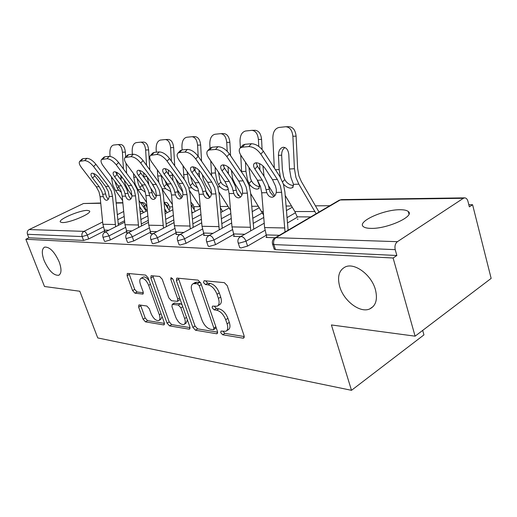 <?xml version="1.0" encoding="UTF-8"?>
<svg xmlns="http://www.w3.org/2000/svg" width="517" height="517" viewBox="0 0 517 517"><rect width="100%" height="100%" fill="white"/><g stroke="black" fill="none" stroke-linecap="round" stroke-linejoin="round"><path stroke-width="0.78" d="M339.688 286.515C337.123 276.731 339.003 270.191 345.337 266.895C354.63 262.384 371.536 274.902 375.413 289.643C377.804 299.414 375.898 305.844 369.694 308.953C360.065 313.412 343.624 300.849 339.688 286.515M44.145 260.607C41.567 253.408 41.709 248.916 44.572 247.126C49.6 246.719 54.472 251.65 59.19 261.925C61.717 269.124 61.562 273.577 58.718 275.27C53.665 275.639 48.805 270.746 44.145 260.607M220.733 332.689L222.672 334.764L243.048 338.17L243.675 338.118L244.102 335.766L227.247 285.675L224.333 282.657L204.118 280.712L203.485 282.508L205.436 284.557L207.989 284.815C211.808 285.72 214.82 288.874 217.024 294.283L218.433 298.412C219.66 302.484 219.221 305.088 217.108 306.219L212.455 306.122L212.177 307.802L214.122 309.864L216.688 310.206C220.52 311.228 223.525 314.401 225.696 319.732L227.086 323.804C228.268 327.713 227.848 330.208 225.813 331.294L220.998 331.074L220.733 332.689M222.93 331.287L224.869 333.355L244.289 336.554M205.656 280.86L207.698 283.219L210.257 283.471L207.989 284.815M214.361 306.277L216.352 308.487L218.924 308.83L216.688 310.206M62.337 222.562C69.653 223.027 92.491 213.204 89.499 210.942L87.354 210.406C79.883 210.122 57.717 219.615 60.386 222.019L62.337 222.562M370.624 228.372C386.742 229.147 415.287 216.248 408.288 211.524C406.879 210.329 404.204 209.734 400.255 209.728C384.073 209.379 356.93 221.573 363.251 226.53C364.498 227.667 366.96 228.281 370.624 228.372M139.254 304.933L138.866 304.972L138.646 307.13L143.093 319.222L145.458 321.858L163.585 324.889L164.031 324.85L164.283 322.692L148.075 277.771L145.594 275.083L127.324 273.409L127.098 275.677L132.572 290.567L134.943 293.184L142.912 294.095L143.157 291.859L140.43 284.376C139.377 281.164 139.603 279.128 141.109 278.269C143.92 277.978 146.447 280.317 148.683 285.294L159.339 314.775C160.335 317.839 160.115 319.771 158.68 320.566C155.83 320.824 153.284 318.466 151.029 313.502L149.277 308.681L146.86 306.019L139.254 304.933M463.374 198.289L340.212 199.982L275.962 237.684L397.418 241.678L463.374 198.289L464.731 197.862C466.25 197.992 467.323 199.148 467.956 201.346L469.358 206.878L472.583 204.719L491.15 278.398L415.099 336.173L331.41 324.96L351.489 390.316L97.752 337.931L79.818 291.239L44.501 286.508L25.85 239.255L393.114 258.002L396.856 255.495L395.221 249.646L273.868 244.58L275.483 249.659L396.856 255.495M415.099 336.173L393.114 258.002M192.86 327.371L195.491 330.221L216.52 333.736L217.082 333.685L217.45 331.397L200.777 283.032L198.017 280.124L177.176 278.12L176.736 278.178L176.394 280.595L192.86 327.371L195.025 326.033L197.656 328.87L217.638 332.166M189.054 329.148L169.557 325.884L167.069 323.151L150.835 278.043L151.113 275.703L159.63 276.433L162.183 279.18L168.865 297.934L171.424 300.7L177.46 301.372L177.777 299.059L170.778 279.277L171.011 277.597L173.137 279.51L189.862 326.88L189.558 329.103L189.054 329.148L190.017 328.553M351.489 390.316L423.94 334.893L422.693 330.408M397.418 241.678C395.247 243.501 394.516 246.157 395.221 249.646M25.85 239.255L28.849 237.794L27.472 234.291C26.871 232.211 27.44 230.634 29.178 229.567L83.495 203.511L100.737 203.019M169.447 206.865L172.6 206.845M193.759 206.697L200.008 206.651M220.248 206.509L228.107 206.451M251.727 206.283L258.513 206.238M286.03 206.037L291.517 205.999M315.648 205.831L329.807 205.727M468.816 204.745L472.583 204.719M297.837 218.95L297.385 219.214L297.921 219.221M266.714 237.057L266.055 237.439L275.218 237.742M126.633 231.545L110.451 239.894L105.067 241.465L104.428 241.142M168.736 204.822L170.022 208.525L168.949 209.682M148.289 220.358L141.27 223.984M147.209 209.036L145.587 210.076M124.597 220.727L118.225 223.958M104.512 230.918L88.743 238.919L83.573 240.431L82.125 236.573L27.472 234.291M28.849 237.794L83.573 240.431M275.483 249.659L274.081 248.864M127.008 232.592L126.536 232.837L128.132 232.889M175.987 232.915L158.913 242.085L153.058 243.772L152.244 243.345M201.384 219.266L192.815 223.874M176.426 234.175L175.89 234.466L179.858 234.595M233.594 234.466L215.537 244.644L209.12 246.467L208.067 245.892M263.748 217.463L253.168 223.428M234.104 236.017L233.49 236.366L240.651 236.605M266.158 235.319L247.585 246.092L240.844 247.992L239.63 247.32M297.314 217.25L287.394 223.001M204.105 235.061L203.536 235.377L208.978 235.558M203.633 233.665L186.081 243.313L179.961 245.064L179.031 244.567M231.261 218.478L221.754 223.706M150.802 233.354L150.298 233.619L152.993 233.71M150.395 232.204L133.774 240.954L128.171 242.57L127.447 242.202M193.054 204.609L194.347 208.429L193.985 209.159M173.809 219.887L166.067 223.958M104.867 231.881L104.421 232.107L105.054 232.127M226.601 330.79L228.023 329.878C230.059 328.793 230.492 326.298 229.309 322.395L227.086 323.804M218.924 308.83C222.756 309.838 225.761 313.005 227.926 318.33L229.309 322.395M217.851 305.767L219.35 304.843C221.47 303.705 221.916 301.101 220.694 297.042L218.433 298.412M210.257 283.471C214.083 284.369 217.095 287.51 219.292 292.913L220.694 297.042M178.384 278.236L195.025 326.033M213.23 329.717L213.618 329.678L213.876 328.075L199.258 285.765L197.332 283.736L193.209 283.665C191.135 284.809 190.734 287.407 191.994 291.452L201.94 319.997C204.041 325.115 206.923 328.217 210.6 329.29L213.23 329.717M213.78 329.581L216.196 327.759M200.861 283.271L199.588 282.411L197.332 283.736M194.825 282.715L196.971 282.153L199.588 282.411M190.049 327.623L171.683 324.598L169.557 325.884M152.786 275.774L169.195 321.865L171.683 324.598M177.641 301.269L180.155 299.388M175.722 317.16C178.061 322.349 180.776 324.799 183.858 324.502C185.396 323.661 185.661 321.671 184.666 318.53L180.879 307.828L178.281 305.03L172.251 304.319L171.954 306.594L175.722 317.16M184.369 324.191L186.017 323.183L187.419 319.965M182.068 304.804L180.465 303.731L178.281 305.03M174.248 303.136L180.465 303.731M159.107 320.314L160.8 319.306L162.092 316.617M149.148 280.75C147.002 277.816 145.044 276.589 143.274 277.06L142.912 277.261M129.004 273.493L134.698 289.371L137.07 291.982L143.377 292.758M140.546 305.12L145.18 317.994L147.545 320.618L164.471 323.409M284.99 147.565C282.728 148.993 281.616 151.533 281.655 155.184L282.347 169.376L283.587 176.517L284.731 179.567L286.418 182.003C288.732 184.265 291.032 185.422 293.32 185.467L293.611 185.448M280.447 177.473L279.148 169.557L278.45 155.326C278.527 150.667 280.117 147.972 283.219 147.255L283.264 147.248C286.418 147.487 288.26 149.936 288.803 154.583L289.501 169.007L294.432 168.742L292.88 136.242C292.189 130.219 289.798 127.053 285.707 126.743L278.993 127.453C274.979 128.494 272.924 132.048 272.84 138.117L274.314 168.006M286.134 126.736L288.932 126.684C293.023 126.988 295.414 130.142 296.105 136.152L297.643 168.561L298.891 175.838L301.321 181.454L319.028 212.054M293.223 186.947L292.609 187.613L293.488 184.349L290.993 177.661L289.501 169.007M316.139 213.747L298.839 184.168L295.924 177.454L294.432 168.742M292.609 187.613L290.858 188.149C288.576 188.098 286.276 186.934 283.949 184.672L283.368 184.013M310.723 216.92L297.191 216.836L294.845 211.531L285.184 195.465M254.92 169.065C253.298 166.461 253.136 164.542 254.435 163.32L256.044 162.771C259.405 162.945 262.442 164.852 265.169 168.497L272.498 179.657L275.496 186.075L276.317 189.403L276.298 192.434C275.632 195.264 274.288 196.861 272.265 197.229L271.923 197.248C269.712 197.132 268.013 195.607 266.83 192.667L266.029 189.694L269.305 189.267L268.233 184.782L264.685 177.228L257.414 166.222L254.92 169.065L262.222 180.078L265.208 186.411L266.029 189.694M260.833 154.124C257.207 149.258 253.194 146.75 248.78 146.608L251.352 143.739C255.76 143.868 259.773 146.363 263.386 151.229L260.833 154.124L277.396 179.457L280.395 185.92L281.616 192.305L285.048 231.978M288.098 230.194L284.893 191.872L283.445 184.259L279.878 176.555L263.386 151.229M248.78 146.608L242.357 147.158L240.379 147.868C238.654 149.516 238.886 152.088 241.071 155.591L257.511 180.271L260.49 186.566L261.705 192.796L264.588 227.564L266.843 237.465M269.305 189.267L270.087 192.234L273.894 196.589M242.279 145.762L242.932 145.031L244.916 144.314L242.357 147.158M251.352 143.739L244.916 144.314M256.077 162.771L257.414 166.222M248.903 167.346L250.331 177.984L251.462 180.905L253.104 183.244C255.32 185.403 257.485 186.514 259.586 186.566M241.626 172.116L240.735 155.055M257.111 179.67L259.424 185.5L258.7 188.666L257.169 189.138C255.068 189.08 252.903 187.968 250.674 185.797L249.013 183.477L247.423 179.509L245.95 171.321L245.478 162.202M263.547 215.014L250.661 193.578M259.941 170.041L259.618 163.63M258.746 146.408L258.397 139.467C257.731 133.696 255.521 130.659 251.766 130.355L245.614 131.001C241.93 131.984 240.062 135.376 240.011 141.186L240.36 147.881M252.122 130.342L254.946 130.284C258.707 130.588 260.917 133.619 261.576 139.37L262.087 149.491M262.914 165.886L264.058 176.278M268.439 185.467L274.74 195.833M218.484 172.161L219.738 179.334L220.862 182.139L222.452 184.382L227.874 187.529M211.653 175.767L210.729 160.858M228.217 188.64L227.538 189.629L226.188 190.043C224.249 189.991 222.207 188.918 220.061 186.837L218.452 184.608L216.882 180.801L215.415 172.943L215.111 167.237M231.345 170.183L232.669 178.766L235.048 183.91L241.982 194.993M228.449 173.906L228.036 166.855M230.556 210.283L218.956 192.104M238.466 195.678L237.4 193.978M227.209 151.268L226.737 142.427C226.103 136.889 224.055 133.968 220.591 133.664L214.936 134.265C211.543 135.189 209.837 138.44 209.812 144.01L210.044 148.205M223.874 167.049L223.758 164.929M220.888 133.657L223.719 133.593C227.189 133.89 229.238 136.805 229.871 142.33L230.582 155.695M190.508 176.362L192.608 183.276L194.159 185.429L197.746 187.994M184.142 179.121L183.031 165.757M198.547 190.663L197.604 190.883C195.801 190.825 193.875 189.797 191.813 187.794L190.243 185.655L188.692 181.99L187.083 171.502M202.309 174.572L203.452 180.052L205.798 184.996L211.485 193.849M199.588 177.421L198.961 170.183M200.292 207.078L189.597 190.728M209.908 197.449L205.96 191.316M198.192 156.315L197.578 145.161C196.964 139.836 195.058 137.018 191.859 136.721L186.637 137.276C183.509 138.149 181.945 141.264 181.945 146.621L182.133 149.891M195.161 171.101L194.954 167.379M192.111 136.714L194.935 136.643C198.14 136.94 200.047 139.745 200.661 145.057L201.552 161.168M220.352 207.64L222.64 211.485M164.975 180.478L166.455 184.33L169.712 187.904M158.848 182.301L157.73 176.013L157.375 169.957M170.953 191.658L165.653 188.679L164.128 186.624L162.603 183.096L161.13 175.16M175.722 178.688L178.746 186.004L182.837 192.221M173.066 180.692L172.122 173.647L179.141 183.464L182.016 189.112L182.805 192.046L182.876 194.715C182.398 197.229 181.37 198.638 179.78 198.935L179.548 198.948C177.829 198.845 176.478 197.494 175.502 194.896L174.798 192.272L177.919 191.891L176.885 187.93L173.479 181.267L166.532 171.586L164.173 174.106L171.146 183.787L174.009 189.371L174.798 192.272M172.381 204.473L162.241 189.312M192.531 212.817L191.684 211.427M182.158 197.003L177.48 189.92M171.398 161.181L170.623 147.681C170.035 142.556 168.258 139.842 165.285 139.545L160.457 140.055C157.562 140.889 156.121 143.881 156.14 149.038L156.328 152.185M168.6 174.462L168.342 170.028M165.505 139.538L168.316 139.461C171.289 139.758 173.066 142.459 173.654 147.578L174.707 165.834M191.077 204.745L195.277 211.369M142.091 185.164L143.112 186.74M146.57 202.354L137.884 189.623L135.176 184.259L133.767 177.286L133.541 173.576M145.322 192.162L141.367 189.506L139.881 187.516L138.375 184.123L137.07 178.365M151.597 182.947L155.462 189.623M143.965 177.389L143.681 172.749M148.812 184.149L147.255 177.014M167.178 212.668L164.652 208.842M156.244 196.382L150.802 188.272M146.557 165.375L145.639 150.02C145.07 145.077 143.409 142.459 140.643 142.162L136.165 142.64C133.476 143.429 132.145 146.311 132.184 151.281L132.371 154.312M140.831 142.162L143.623 142.078C146.389 142.369 148.056 144.98 148.618 149.911L149.807 169.847M139.519 170.364L139.545 170.804M164.051 202.386L169.88 211.266M222.084 170.888C220.462 168.355 220.242 166.513 221.431 165.362L222.84 164.884C225.929 165.052 228.805 166.881 231.474 170.371L238.705 181.034L241.665 187.173L242.473 190.359L242.492 193.261C241.898 195.975 240.67 197.5 238.815 197.843L238.511 197.862C236.482 197.752 234.918 196.292 233.813 193.474L233.044 190.624L236.275 190.217L235.209 185.92L231.706 178.688L224.54 168.161L222.084 170.888L229.283 181.422L232.236 187.484L233.044 190.624M226.853 156.651C223.305 152.004 219.512 149.607 215.453 149.452L217.98 146.705C222.032 146.841 225.826 149.232 229.361 153.879L226.853 156.651L243.19 180.853L246.15 187.031L247.365 193.145L250.745 230.86M253.757 229.147L250.59 192.718L249.149 185.441L245.627 178.074L229.361 153.879M215.453 149.452L209.579 149.956L207.847 150.576C206.27 152.127 206.574 154.596 208.765 157.995L224.966 181.596L227.907 187.619L229.109 193.591L231.991 226.898L234.227 236.392M236.275 190.217L237.019 193.061L240.399 197.177M209.824 148.437L212.093 147.229L209.579 149.956M217.98 146.705L212.093 147.229M223.157 164.878L224.54 168.161M191.943 172.562C190.314 170.099 190.049 168.329 191.148 167.243L192.382 166.823C195.232 166.991 197.966 168.742 200.57 172.083L207.692 182.301L210.613 188.182L211.414 191.238L211.459 194.017C210.93 196.628 209.805 198.095 208.093 198.412L207.828 198.431C205.96 198.321 204.512 196.919 203.472 194.211L202.735 191.484L205.915 191.083L204.868 186.967L201.41 180.032L194.347 169.944L191.943 172.562L199.032 182.656L201.94 188.466L202.735 191.484M195.723 158.965C192.259 154.518 188.66 152.218 184.918 152.063L187.393 149.426C191.141 149.568 194.735 151.862 198.185 156.302L195.723 158.965L211.815 182.133L214.736 188.052L215.938 193.907L219.266 229.865M222.232 228.223L219.111 193.5L217.689 186.521L214.212 179.464L198.185 156.302M184.918 152.063L179.522 152.521L178.003 153.071C176.555 154.525 176.917 156.903 179.108 160.199L195.058 182.818L197.953 188.595L199.148 194.321L202.011 226.284L204.221 235.403M205.915 191.083L206.626 193.81L209.637 197.707M180.032 150.919L181.99 149.904L179.522 152.521M187.393 149.426L181.99 149.904M192.938 166.829L194.347 169.944M167.107 161.091C163.727 156.832 160.302 154.622 156.838 154.46L159.262 151.92C162.732 152.076 166.151 154.279 169.524 158.532L167.107 161.091L182.94 183.309L185.823 188.989L187.005 194.618L190.282 228.966M193.203 227.39L190.127 194.224L188.718 187.522L185.293 180.743L169.524 158.532M156.838 154.46L150.525 155.371C149.187 156.735 149.607 159.023 151.791 162.228L167.476 183.942L170.326 189.493L171.502 194.993L174.352 225.722L176.536 234.485M177.919 191.891L178.598 194.508L181.286 198.192M152.586 153.226L154.286 152.366L151.869 154.887M159.262 151.92L154.286 152.366M165.11 168.645L166.532 171.586M164.173 174.106C162.545 171.709 162.235 169.996 163.249 168.981L164.341 168.607C166.985 168.775 169.582 170.461 172.129 173.66M138.504 175.528C136.882 173.195 136.54 171.547 137.477 170.584L138.44 170.248C140.902 170.416 143.377 172.045 145.872 175.121L152.761 184.537L155.591 189.972L156.457 195.361C156.031 197.785 155.081 199.135 153.614 199.42L153.407 199.433C151.804 199.329 150.55 198.03 149.633 195.529L148.954 193.003L152.024 192.634L150.996 188.821L147.655 182.411L140.818 173.105L138.504 175.528L145.361 184.84L148.172 190.211L148.954 193.003M140.708 163.055C137.412 158.965 134.149 156.838 130.93 156.67L133.308 154.228C136.533 154.383 139.79 156.502 143.08 160.593L140.708 163.055L156.276 184.395L159.113 189.855L160.283 195.271L163.501 228.159M166.371 226.64L163.346 194.89L161.957 188.44L158.583 181.926L143.08 160.593M130.93 156.67L125.146 157.498C123.906 158.79 124.377 160.994 126.549 164.109L141.955 184.983L144.766 190.321L145.93 195.62L148.747 225.199L150.899 233.639M152.024 192.634L152.677 195.155L155.074 198.631M127.221 155.371L128.701 154.641L126.329 157.065M133.308 154.228L128.701 154.641M139.403 170.339L140.818 173.105M114.709 176.846C113.094 174.578 112.725 172.988 113.591 172.071L114.451 171.78C116.745 171.941 119.11 173.505 121.547 176.471L128.313 185.538L131.098 190.767L131.971 195.956C131.589 198.295 130.717 199.601 129.347 199.866L129.16 199.879C127.673 199.775 126.497 198.522 125.631 196.111L124.978 193.681L127.99 193.319L126.988 189.649L123.692 183.477L116.984 174.507L114.709 176.846L121.443 185.816L124.216 190.993L124.978 193.681M116.286 164.871C113.061 160.936 109.947 158.887 106.948 158.719L109.274 156.367C112.279 156.522 115.394 158.564 118.606 162.5L116.286 164.871L131.576 185.403L134.368 190.663L135.519 195.872L138.679 227.422M141.509 225.961L138.53 195.504L137.16 189.293L133.845 183.024L118.606 162.5M106.948 158.719L101.629 159.469C100.485 160.69 100.989 162.816 103.148 165.847L118.283 185.946L121.049 191.096L122.193 196.195L124.985 224.721L127.104 232.857M127.99 193.319L128.623 195.749L130.769 199.039M103.704 157.375L105.003 156.741L102.683 159.087M109.274 156.367L105.003 156.741M115.575 171.915L116.984 174.507M122.626 200.615L115.504 190.379L112.842 185.202L111.349 176.73M121.456 192.356L118.755 190.269L117.307 188.356L114.813 181.338M121.133 180.058L120.765 175.522M132.003 195.659L128.08 189.959L125.392 184.672L124.235 180.071M143.577 212.539L139.609 206.71M123.453 169.027L122.413 152.192C121.87 147.423 120.306 144.889 117.734 144.598L113.559 145.044C111.058 145.794 109.83 148.566 109.882 153.368L110.076 156.386M117.165 160.787L119.75 164.044M117.895 144.598L120.655 144.508C123.233 144.799 124.797 147.326 125.347 152.088L125.644 156.981M126.038 163.372L126.646 173.331M116.984 172.491L117.12 174.694M139.008 200.467L146.24 211.188M92.588 178.074C90.986 175.864 90.585 174.326 91.393 173.46L92.162 173.195C94.307 173.357 96.569 174.869 98.947 177.725L105.604 186.463L108.337 191.51L109.21 196.512C108.867 198.774 108.059 200.027 106.78 200.279L106.618 200.292C105.235 200.195 104.13 198.987 103.31 196.66L102.683 194.308L105.636 193.959L104.647 190.418L101.41 184.466L94.818 175.819L92.588 178.074L99.206 186.721L101.927 191.717L102.683 194.308M93.616 166.558C90.469 162.765 87.489 160.787 84.685 160.619L86.966 158.344C89.777 158.506 92.75 160.477 95.891 164.264L93.616 166.558L108.635 186.34L111.375 191.406L112.512 196.434L115.621 226.756M118.399 225.341L115.472 196.079L114.121 190.088L110.858 184.046L95.891 164.264M84.685 160.619L79.78 161.304C78.72 162.461 79.256 164.516 81.402 167.463L96.265 186.844L98.98 191.813L100.104 196.738L102.87 224.268L104.957 232.127M105.636 193.959L106.243 196.311L108.169 199.413M81.848 159.242L82.998 158.7L80.723 160.961M86.966 158.344L82.998 158.7M93.441 173.402L94.818 175.819M224.869 333.355L222.672 334.764M207.698 283.219L205.436 284.557M216.352 308.487L214.122 309.864M464.731 197.862L341.55 199.607L338.797 200.454M341.55 199.607L339.281 200.176L275.063 237.839L275.962 237.684C273.868 239.255 273.17 241.555 273.868 244.58L272.478 243.798M29.178 229.567L83.935 231.364L102.644 222.013M117.307 214.678L123.692 211.485M140.721 202.968L141.219 202.716L140.559 202.729M122.852 202.968L116.157 203.058M100.757 203.271L83.495 203.511M145.884 209.928L144.566 206.193C143.687 204.073 142.569 202.91 141.219 202.716L142.434 202.425L140.372 202.457M103.303 226.995L87.295 235.061L82.125 236.573C81.492 234.285 82.093 232.547 83.935 231.364C85.234 231.629 86.352 232.857 87.295 235.061L88.743 238.919M295.517 212.739L286.961 217.663M264.93 230.336L245.995 241.226L247.585 246.092M274.21 249.272L272.601 244.211C271.864 241.478 272.685 239.352 275.063 237.839L274.559 238.143M264.226 223.195L240.521 236.676C238.221 238.13 237.426 240.172 238.15 242.809L239.248 243.132L245.995 241.226C244.896 238.447 243.333 236.883 241.303 236.54L240.127 236.909M262.533 212.817L252.735 218.297M232.353 229.697L213.973 239.978L215.537 244.644M230.84 213.579L221.321 218.769M202.399 229.096L184.537 238.835L186.081 243.313M200.958 214.549L192.382 219.118M174.752 228.52L157.394 237.781L158.913 242.085M173.389 215.331L165.634 219.376M149.161 227.984L132.281 236.805L133.774 240.954M168.135 208.461L167.282 206.005L166.687 206.309M147.868 215.957L140.844 219.557M125.411 227.474L108.977 235.901L110.451 239.894M142.434 202.425L144.605 203.103L146.001 204.9L143.358 206.8M124.177 216.468L117.798 219.686M239.746 247.656L238.04 242.473M231.655 223.008L208.874 235.616C206.645 237.006 205.882 238.977 206.587 241.523L207.55 241.814L213.973 239.978C212.901 237.316 211.427 235.823 209.566 235.5L208.558 235.797M208.157 246.17L206.496 241.245M201.701 222.801L179.774 234.64C177.609 235.978 176.872 237.878 177.564 240.34L178.41 240.592L184.537 238.835C183.49 236.282 182.107 234.847 180.381 234.537L179.522 234.783M179.115 244.799L177.486 240.108M174.061 222.581L152.929 233.742C150.822 235.035 150.111 236.864 150.783 239.242L151.533 239.474L157.394 237.781C156.373 235.325 155.061 233.949 153.465 233.652L152.722 233.858M152.308 243.533L150.718 239.054M148.476 222.349L128.08 232.915C126.032 234.156 125.34 235.926 126.006 238.234L126.665 238.434L132.281 236.805C131.286 234.44 130.045 233.115 128.559 232.837L127.912 233.005M191.064 204.551L191.406 205.236M190.844 202.115L192.996 204.441L191.736 205.74M127.505 242.363L125.948 238.072M124.733 222.123L105.016 232.146C103.025 233.341 102.353 235.054 102.999 237.29L108.977 235.901C108.008 233.619 106.832 232.346 105.442 232.075L104.88 232.217M164.083 202.438L167.282 206.005L168.691 204.68L166.965 202.625L164.031 202.237M104.479 241.271L102.954 237.154M227.926 318.33L225.696 319.732M219.292 292.913L217.024 294.283M244.25 337.381L243.048 338.17M178.617 279.316L176.394 280.595M217.599 333.051L216.52 333.736M197.656 328.87L195.491 330.221M215.867 326.815L213.876 328.075M201.307 284.557L199.258 285.765M196.971 282.153L194.715 283.471M169.195 321.865L167.069 323.151M153.019 276.815L150.835 278.043M179.651 297.954L177.777 299.059M172.458 278.32L170.778 279.277M186.514 317.406L184.666 318.53M182.74 306.717L180.879 307.828M174.875 302.988L172.697 304.274M161.058 313.754L159.339 314.775M150.434 284.305L148.683 285.294M143.287 293.701L142.53 294.134M137.07 291.982L134.943 293.184M134.698 289.371L132.572 290.567M129.244 274.495L127.098 275.677M164.438 324.372L163.585 324.889M147.545 320.618L145.458 321.858M145.18 317.994L143.093 319.222M140.753 305.909L138.646 307.13M275.451 169.75L279.148 169.557M283.568 184.685L283.949 184.672M294.845 211.531L314.982 211.524M293.488 184.349L298.839 184.168M296.105 136.152L292.88 136.242M281.655 155.184L278.45 155.326M282.599 181.861L284.731 179.567M281.616 192.305L276.298 192.434M266.83 192.667L261.705 192.796M262.222 180.078L257.511 180.271M277.396 179.457L272.498 179.657M284.492 227.965L264.588 227.564M279.393 235.293L266.022 234.899M241.588 171.554L245.95 171.321M249.278 185.849L250.674 185.797M261.802 211.537L263.263 211.537M259.424 185.5L260.122 185.48M261.576 139.37L258.397 139.467M249.013 183.477L251.462 180.905M211.401 173.156L215.415 172.943M227.364 172.31L228.32 172.258M217.812 186.915L220.061 186.837M229.871 142.33L226.737 142.427M218.452 184.608L220.862 182.139M183.535 174.643L187.244 174.442M197.132 173.919L199.161 173.809M188.841 187.897L191.813 187.794M200.661 145.057L197.578 145.161M190.243 185.655L192.608 183.276M157.73 176.013L161.168 175.832M169.272 175.399L172.213 175.244M162.079 188.802L165.653 188.679M173.654 147.578L170.623 147.681M164.128 186.624L166.455 184.33M133.767 177.286L136.184 177.157M143.92 176.749L146.944 176.588M137.884 189.623L141.367 189.506M164.904 211.556L166.48 211.556M148.618 149.911L145.639 150.02M139.881 187.516L142.162 185.306M247.365 193.145L242.492 193.261M233.813 193.474L229.109 193.591M229.283 181.422L224.966 181.596M243.19 180.853L238.705 181.034M250.241 227.267L231.991 226.898M244.761 234.266L233.413 233.93M215.938 193.907L211.459 194.017M203.472 194.211L199.148 194.321M199.032 182.656L195.058 182.818M211.815 182.133L207.692 182.301M218.814 226.627L202.011 226.284M213.017 233.322L203.42 233.038M187.005 194.618L182.876 194.715M175.502 194.896L171.502 194.993M171.146 183.787L167.476 183.942M182.94 183.309L179.141 183.464M189.862 226.039L174.352 225.722M183.826 232.456L175.741 232.211M160.283 195.271L156.457 195.361M149.633 195.529L145.93 195.62M145.361 184.84L141.955 184.983M156.276 184.395L152.761 184.537M163.12 225.496L148.747 225.199M156.89 231.655L150.124 231.448M135.519 195.872L131.971 195.956M125.631 196.111L122.193 196.195M121.443 185.816L118.283 185.946M131.576 185.403L128.313 185.538M138.33 224.992L124.985 224.721M131.951 230.912L126.342 230.744M111.459 178.475L112.609 178.41M120.92 177.971L122.6 177.88M115.504 190.379L118.755 190.269M140.075 211.563L142.95 211.563M127.104 189.991L128.08 189.959M125.347 152.088L122.413 152.192M117.307 188.356L118.91 186.824M112.512 196.434L109.21 196.512M103.31 196.66L100.104 196.738M99.206 186.721L96.265 186.844M108.635 186.34L105.604 186.463M115.297 224.52L102.87 224.268M108.803 230.22L104.201 230.084M89.641 211.33L89.499 210.942M408.979 214.057L408.288 211.524M122.826 202.703L116.131 202.8M292.267 207.239L286.392 210.581M259.392 207.653L252.18 211.64M229.096 207.996L220.772 212.493M200.428 208.642L191.846 213.178M172.865 209.721L165.11 213.741M147.358 210.613L140.327 214.193M146.04 205.029L147.112 208.06M195.452 282.347L193.209 283.665M174.423 303.04L172.251 304.319M143.274 277.06L141.109 278.269M58.718 275.27L59.177 275.031M369.694 308.953L373.274 306.439M242.932 145.031L240.379 147.868M259.204 188.13L258.7 188.666M227.952 189.196L227.538 189.629M210.361 147.856L207.847 150.576M180.465 150.46L178.003 153.071M152.942 152.858L150.525 155.371M127.512 155.074L125.146 157.498M103.943 157.136L101.629 159.469M82.048 159.049L79.78 161.304"/></g></svg>
